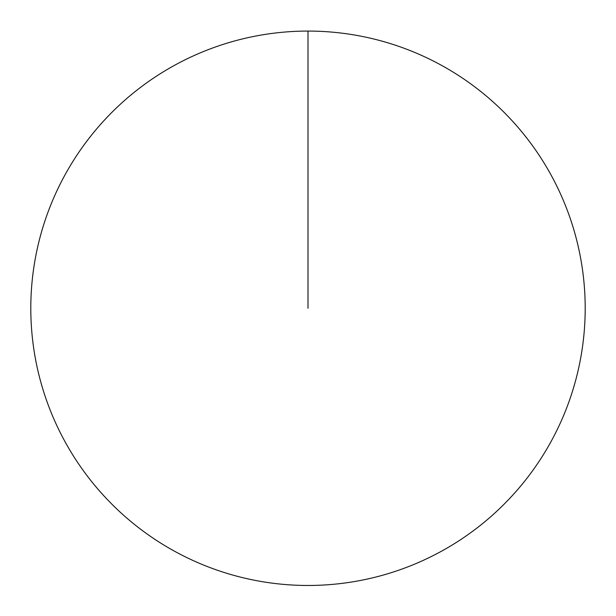 <?xml version="1.0" encoding="UTF-8"?>
<svg xmlns="http://www.w3.org/2000/svg" width="616" height="616" viewBox="0 0 616 616"><rect width="100%" height="100%" fill="white"/><g stroke="black" fill="none" stroke-linecap="round" stroke-linejoin="round"><path stroke-width="0.92" d="M30.8 308.277A277.2 277.2 0 0 1 446.6 68.214A277.2 277.2 0 0 1 446.6 548.332A277.2 277.2 0 0 1 30.8 308.277M308 31.077L308 308.277"/></g></svg>
